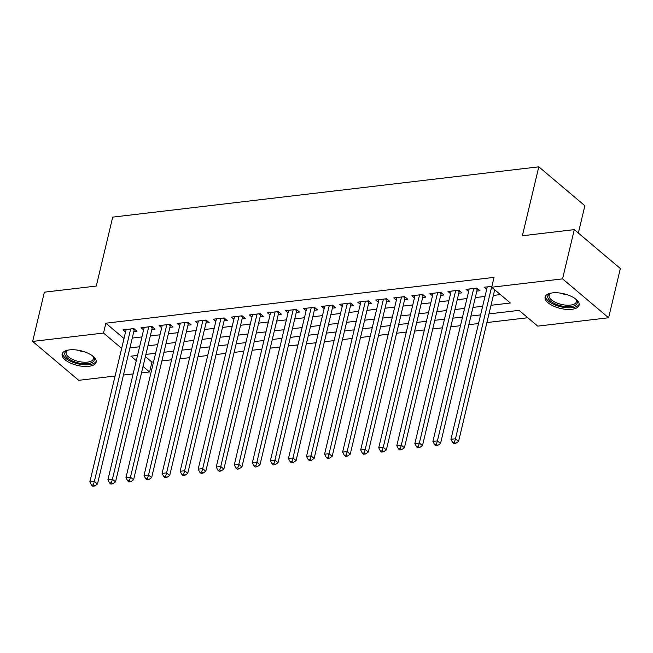 <?xml version="1.0" encoding="UTF-8"?>
<svg xmlns="http://www.w3.org/2000/svg" width="653" height="653" viewBox="0 0 653 653"><rect width="100%" height="100%" fill="white"/><g stroke="black" fill="none" stroke-linecap="round" stroke-linejoin="round"><path stroke-width="0.98" d="M69.438 349.894A17.492 7.526 13.4 0 1 87.869 353.151A17.492 7.526 13.4 0 1 96.171 362.154A17.492 7.526 13.4 0 1 88.865 366.3A17.492 7.526 13.4 0 1 70.434 363.044A17.492 7.526 13.4 0 1 62.133 354.04A17.492 7.526 13.4 0 1 69.438 349.894M552.405 292.887A17.492 7.526 13.4 0 1 570.836 296.144A17.492 7.526 13.4 0 1 579.138 305.139A17.492 7.526 13.4 0 1 571.824 309.285A17.492 7.526 13.4 0 1 553.401 306.037A17.492 7.526 13.4 0 1 545.1 297.033A17.492 7.526 13.4 0 1 552.405 292.887M578.354 233.064L584.868 205.719L538.798 166.825L112.708 217.123L96.285 286.055L44.38 292.177L32.65 341.421L103.517 333.054L121.67 348.384M538.798 166.825L522.376 235.757L574.289 229.627L620.35 268.53L608.62 317.766L537.754 326.133L519.078 310.363L488.95 313.922M145.39 356.587L151.92 362.105L153.545 361.917M161.903 360.929L171.6 359.787M179.959 358.799L189.648 357.656M198.014 356.669L207.703 355.518M216.07 354.538L225.758 353.387M234.125 352.4L243.814 351.257M252.172 350.269L261.869 349.126M270.228 348.139L279.925 346.996M288.283 346.008L297.98 344.866M306.339 343.878L316.036 342.735M324.394 341.748L334.091 340.605M342.45 339.617L352.147 338.474M360.505 337.487L370.202 336.344M378.56 335.356L388.249 334.205M396.616 333.226L406.305 332.075M414.671 331.087L424.36 329.945M432.727 328.957L442.416 327.814M450.774 326.827L460.471 325.684M468.83 324.696L478.527 323.553M486.885 322.566L527.812 317.733M151.92 362.105L149.578 371.957L141.505 372.904M133.139 373.891L123.45 375.042M115.083 376.022L78.711 380.315L32.65 341.421M133.8 331.593L136.959 331.218L133.841 328.59L123.009 329.871L125.572 332.026M151.855 329.463L155.014 329.088L151.896 326.459L141.064 327.741L143.619 329.896M169.911 327.333L173.069 326.957L169.951 324.329L159.12 325.61L161.675 327.765M187.958 325.194L191.125 324.827L188.007 322.198L177.175 323.472L179.73 325.635M206.013 323.064L209.172 322.696L206.062 320.068L195.231 321.341L197.786 323.504M224.069 320.933L227.228 320.566L224.118 317.938L213.286 319.211L215.841 321.374M242.124 318.803L245.283 318.427L242.173 315.799L231.342 317.08L233.896 319.244M260.18 316.672L263.339 316.297L260.229 313.669L249.397 314.95L251.952 317.113M278.235 314.542L281.394 314.166L278.284 311.538L267.452 312.82L270.007 314.975M296.291 312.412L299.449 312.036L296.34 309.408L285.508 310.689L288.063 312.844M314.346 310.281L317.505 309.906L314.395 307.277L303.555 308.559L306.118 310.714M332.401 308.151L335.56 307.775L332.442 305.147L321.611 306.428L324.174 308.583M350.457 306.02L353.616 305.645L350.498 303.016L339.666 304.298L342.221 306.453M368.512 303.882L371.671 303.514L368.553 300.886L357.722 302.159L360.276 304.322M386.56 301.751L389.727 301.384L386.609 298.756L375.777 300.029L378.332 302.192M404.615 299.621L407.774 299.254L404.664 296.625L393.832 297.899L396.387 300.062M422.671 297.49L425.829 297.115L422.72 294.487L411.888 295.768L414.443 297.931M440.726 295.36L443.885 294.985L440.775 292.356L429.943 293.638L432.498 295.793M458.781 293.23L461.94 292.854L458.83 290.226L447.999 291.507L450.554 293.662M476.837 291.099L479.996 290.724L476.886 288.095L466.054 289.377L468.609 291.532M491.007 305.286L510.368 303L491.693 287.23L494.035 277.386L105.859 323.202L124.013 338.54M132.257 338.066L141.946 336.924M150.312 335.936L160.001 334.793M168.368 333.805L178.057 332.655M186.415 331.675L196.112 330.524M204.471 329.536L214.168 328.394M222.526 327.406L232.223 326.263M240.582 325.276L250.279 324.133M258.637 323.145L268.334 322.002M276.692 321.015L286.389 319.872M294.748 318.884L304.445 317.742M312.803 316.754L322.5 315.611M330.859 314.624L340.548 313.481M348.914 312.493L358.603 311.342M366.97 310.363L376.659 309.212M385.025 308.224L394.714 307.081M403.072 306.094L412.769 304.951M421.128 303.963L430.825 302.821M439.183 301.833L448.88 300.69M457.239 299.703L466.936 298.56M475.294 297.572L484.991 296.429M493.35 295.442L500.427 294.601M491.905 286.324L484.11 287.247L486.665 289.401M574.289 229.627L562.56 278.864L608.62 317.766M105.859 323.202L103.517 333.054M491.693 287.23L562.56 278.864M129.906 347.91L139.603 346.767M147.962 345.78L157.659 344.637M166.017 343.649L175.714 342.507M184.073 341.519L193.77 340.376M202.128 339.389L211.825 338.246M220.183 337.258L229.88 336.115M238.239 335.128L247.928 333.977M256.294 332.997L265.983 331.846M274.35 330.859L284.039 329.716M292.405 328.728L302.094 327.586M310.453 326.598L320.15 325.455M328.508 324.468L338.205 323.325M346.563 322.337L356.26 321.194M364.619 320.207L374.316 319.064M382.674 318.076L392.371 316.934M400.73 315.946L410.427 314.803M418.785 313.815L428.482 312.665M436.841 311.685L446.53 310.534M454.896 309.546L464.585 308.404M472.952 307.416L482.64 306.273M137.546 355.395L130.902 356.187L136.281 360.725M143.04 366.431L149.578 371.957M480.584 314.909L470.895 316.052M462.528 317.04L452.839 318.182M444.481 319.17L434.784 320.313M426.425 321.3L416.728 322.443M408.37 323.431L398.673 324.574M390.314 325.561L380.617 326.704M372.259 327.692L362.562 328.834M354.204 329.822L344.506 330.965M336.148 331.953L326.451 333.103M318.093 334.083L308.404 335.234M300.037 336.222L290.348 337.364M281.982 338.352L272.293 339.495M263.926 340.482L254.237 341.625M245.879 342.613L236.182 343.756M227.824 344.743L218.126 345.886M209.768 346.874L200.071 348.016M191.713 349.004L182.016 350.147M173.657 351.134L163.96 352.277M155.602 353.265L145.905 354.416M491.782 286.341L455.459 438.783L450.945 439.314L487.269 286.871M494.696 289.769L458.577 441.412L455.459 438.783L454.431 442.285L452.627 442.505L453.868 443.55L455.68 443.338L454.431 442.285M455.68 443.338L458.577 441.412M450.945 439.314L452.627 442.505M575.628 298.96A15.141 6.514 13.4 0 1 576.158 299.58A15.141 6.514 13.4 0 1 570.893 306.608A15.141 6.514 13.4 0 1 552.054 302.225A15.141 6.514 13.4 0 1 550.267 293.409A15.141 6.514 13.4 0 1 551.018 293.099M550.879 293.156A14.015 6.032 -166.6 0 0 549.091 295.278A14.015 6.032 -166.6 0 0 555.744 302.494A14.015 6.032 -166.6 0 0 570.51 305.098A14.015 6.032 -166.6 0 0 576.362 301.776A14.015 6.032 -166.6 0 0 575.726 299.074M545.5 296.07A17.378 7.477 -166.6 0 0 554.413 304.69A17.378 7.477 -166.6 0 0 572.142 307.661A17.378 7.477 -166.6 0 0 579.211 304.094M92.661 355.975A15.141 6.514 13.4 0 1 93.191 356.587A15.141 6.514 13.4 0 1 89.739 363.305A15.141 6.514 13.4 0 1 73.177 361.313A15.141 6.514 13.4 0 1 67.3 350.416A15.141 6.514 13.4 0 1 68.059 350.106M67.912 350.163A14.015 6.032 -166.6 0 0 66.124 352.285A14.015 6.032 -166.6 0 0 73.879 359.974A14.015 6.032 -166.6 0 0 93.395 358.783A14.015 6.032 -166.6 0 0 92.767 356.081M62.533 353.077A17.378 7.477 -166.6 0 0 72.238 362.023A17.378 7.477 -166.6 0 0 96.252 361.109M473.727 288.471L437.404 440.914L432.89 441.444L469.213 289.001M477.572 288.675L477.514 288.773A2.245 1.543 -49.8 0 0 477.212 289.524L440.522 443.542L437.404 440.914L436.375 444.424L434.572 444.636L435.82 445.681L437.624 445.468L436.375 444.424M437.624 445.468L440.522 443.542M432.89 441.444L434.572 444.636M455.672 290.601L419.357 443.044L414.843 443.575L451.158 291.132M459.516 290.805L459.467 290.903A2.245 1.543 -49.8 0 0 459.157 291.654L422.467 445.673L419.357 443.044L418.32 446.554L416.516 446.766L417.765 447.819L419.569 447.599L418.32 446.554M419.569 447.599L422.467 445.673M414.843 443.575L416.516 446.766M437.616 292.732L401.301 445.175L396.787 445.705L433.102 293.262M441.461 292.944L441.412 293.034A2.245 1.543 -49.8 0 0 441.101 293.785L404.411 447.803L401.301 445.175L400.265 448.684L398.461 448.897L399.709 449.95L401.513 449.737L400.265 448.684M401.513 449.737L404.411 447.803M396.787 445.705L398.461 448.897M419.561 294.862L383.246 447.305L378.732 447.836L415.047 295.393M423.405 295.074L423.356 295.164A2.245 1.543 -49.8 0 0 423.046 295.915L386.356 449.933L383.246 447.305L382.217 450.815L380.405 451.027L381.654 452.08L383.458 451.868L382.217 450.815M383.458 451.868L386.356 449.933M378.732 447.836L380.405 451.027M401.505 296.993L365.19 449.435L360.676 449.966L396.991 297.531M405.35 297.205L405.301 297.295A2.245 1.543 -49.8 0 0 404.991 298.046L368.3 452.064L365.19 449.435L364.162 452.945L362.35 453.158L363.599 454.21L365.402 453.998L364.162 452.945M365.402 453.998L368.3 452.064M360.676 449.966L362.35 453.158M383.45 299.123L347.135 451.566L342.621 452.096L378.936 299.662M387.302 299.335L387.245 299.425A2.245 1.543 -49.8 0 0 386.935 300.176L350.245 454.194L347.135 451.566L346.106 455.076L344.302 455.288L345.543 456.341L347.347 456.129L346.106 455.076M347.347 456.129L350.245 454.194M342.621 452.096L344.302 455.288M365.394 301.253L329.079 453.696L324.565 454.235L360.88 301.792M369.247 301.466L369.19 301.555A2.245 1.543 -49.8 0 0 368.888 302.306L332.189 456.325L329.079 453.696L328.051 457.206L326.247 457.418L327.488 458.471L329.292 458.259L328.051 457.206M329.292 458.259L332.189 456.325M324.565 454.235L326.247 457.418M347.339 303.392L311.024 455.827L306.51 456.365L342.825 303.923M351.192 303.596L351.134 303.694A2.245 1.543 -49.8 0 0 350.832 304.445L314.134 458.455L311.024 455.827L309.995 459.337L308.192 459.549L309.432 460.602L311.236 460.389L309.995 459.337M311.236 460.389L314.134 458.455M306.51 456.365L308.192 459.549M329.283 305.522L292.968 457.957L288.455 458.496L324.77 306.053M333.136 305.726L333.079 305.824A2.245 1.543 -49.8 0 0 332.777 306.575L296.078 460.585L292.968 457.957L291.94 461.467L290.136 461.679L291.377 462.732L293.181 462.52L291.94 461.467M293.181 462.52L296.078 460.585M288.455 458.496L290.136 461.679M311.228 307.653L274.913 460.096L270.399 460.626L306.722 308.183M315.081 307.857L315.024 307.955A2.245 1.543 -49.8 0 0 314.722 308.706L278.031 462.724L274.913 460.096L273.885 463.597L272.081 463.818L273.321 464.863L275.133 464.65L273.885 463.597M275.133 464.65L278.031 462.724M270.399 460.626L272.081 463.818M293.181 309.783L256.858 462.226L252.344 462.757L288.667 310.314M297.025 309.987L296.968 310.085A2.245 1.543 -49.8 0 0 296.666 310.836L259.976 464.854L256.858 462.226L255.829 465.736L254.025 465.948L255.266 466.993L257.078 466.781L255.829 465.736M257.078 466.781L259.976 464.854M252.344 462.757L254.025 465.948M275.125 311.914L238.802 464.356L234.288 464.887L270.611 312.444M278.97 312.118L278.913 312.216A2.245 1.543 -49.8 0 0 278.611 312.967L241.92 466.985L238.802 464.356L237.774 467.866L235.97 468.079L237.219 469.132L239.022 468.911L237.774 467.866M239.022 468.911L241.92 466.985M234.288 464.887L235.97 468.079M257.07 314.044L220.755 466.487L216.241 467.017L252.556 314.575M260.914 314.256L260.857 314.346A2.245 1.543 -49.8 0 0 260.555 315.097L223.865 469.115L220.755 466.487L219.718 469.997L217.914 470.209L219.163 471.262L220.967 471.05L219.718 469.997M220.967 471.05L223.865 469.115M216.241 467.017L217.914 470.209M239.014 316.174L202.699 468.617L198.186 469.148L234.5 316.705M242.859 316.387L242.81 316.476A2.245 1.543 -49.8 0 0 242.5 317.227L205.809 471.246L202.699 468.617L201.663 472.127L199.859 472.339L201.108 473.392L202.912 473.18L201.663 472.127M202.912 473.18L205.809 471.246M198.186 469.148L199.859 472.339M220.959 318.305L184.644 470.748L180.13 471.278L216.445 318.844M224.803 318.517L224.754 318.607A2.245 1.543 -49.8 0 0 224.444 319.358L187.754 473.376L184.644 470.748L183.607 474.258L181.803 474.47L183.052 475.523L184.856 475.311L183.607 474.258M184.856 475.311L187.754 473.376M180.13 471.278L181.803 474.47M202.903 320.435L166.588 472.878L162.075 473.409L198.39 320.974M206.748 320.647L206.699 320.737A2.245 1.543 -49.8 0 0 206.389 321.488L169.698 475.506L166.588 472.878L165.56 476.388L163.748 476.6L164.997 477.653L166.801 477.441L165.56 476.388M166.801 477.441L169.698 475.506M162.075 473.409L163.748 476.6M184.848 322.566L148.533 475.009L144.019 475.547L180.334 323.104M188.701 322.778L188.644 322.868A2.245 1.543 -49.8 0 0 188.333 323.619L151.643 477.637L148.533 475.009L147.505 478.518L145.692 478.731L146.941 479.784L148.745 479.571L147.505 478.518M148.745 479.571L151.643 477.637M144.019 475.547L145.692 478.731M166.793 324.704L130.478 477.139L125.964 477.678L162.279 325.235M170.645 324.908L170.588 325.006A2.245 1.543 -49.8 0 0 170.278 325.757L133.587 479.767L130.478 477.139L129.449 480.649L127.645 480.861L128.886 481.914L130.69 481.702L129.449 480.649M130.69 481.702L133.587 479.767M125.964 477.678L127.645 480.861M148.737 326.835L112.422 479.269L107.908 479.808L144.223 327.365M152.59 327.039L152.533 327.137A2.245 1.543 -49.8 0 0 152.231 327.888L115.532 481.906L112.422 479.269L111.394 482.779L109.59 482.991L110.83 484.044L112.634 483.832L111.394 482.779M112.634 483.832L115.532 481.906M107.908 479.808L109.59 482.991M130.682 328.965L94.367 481.408L89.853 481.938L126.168 329.496M134.534 329.169L134.477 329.267A2.245 1.543 -49.8 0 0 134.175 330.018L97.477 484.036L94.367 481.408L93.338 484.91L91.534 485.13L92.775 486.175L94.579 485.963L93.338 484.91M94.579 485.963L97.477 484.036M89.853 481.938L91.534 485.13M567.375 294.772A14.015 6.032 13.4 0 1 560.274 293.083M84.408 351.787A14.015 6.032 13.4 0 1 77.307 350.09M476.739 288.112L477.514 288.773M475.694 288.234L477.212 289.524M458.684 290.242L459.467 290.903M457.639 290.373L459.157 291.654M440.628 292.373L441.412 293.034M439.583 292.503L441.101 293.785M422.573 294.511L423.356 295.164M421.528 294.634L423.046 295.915M404.517 296.642L405.301 297.295M403.472 296.764L404.991 298.046M386.462 298.772L387.245 299.425M385.417 298.894L386.935 300.176M368.414 300.902L369.19 301.555M367.361 301.025L368.888 302.306M350.359 303.033L351.134 303.694M349.306 303.155L350.832 304.445M332.304 305.163L333.079 305.824M331.251 305.286L332.777 306.575M314.248 307.294L315.024 307.955M313.195 307.416L314.722 308.706M296.193 309.424L296.968 310.085M295.14 309.546L296.666 310.836M278.137 311.554L278.913 312.216M277.092 311.685L278.611 312.967M260.082 313.685L260.857 314.346M259.037 313.815L260.555 315.097M242.026 315.823L242.81 316.476M240.981 315.946L242.5 317.227M223.971 317.954L224.754 318.607M222.926 318.076L224.444 319.358M205.915 320.084L206.699 320.737M204.871 320.207L206.389 321.488M187.86 322.215L188.644 322.868M186.815 322.337L188.333 323.619M169.804 324.345L170.588 325.006M168.76 324.468L170.278 325.757M151.757 326.476L152.533 327.137M150.704 326.598L152.231 327.888M133.702 328.606L134.477 329.267M132.649 328.728L134.175 330.018"/></g></svg>
